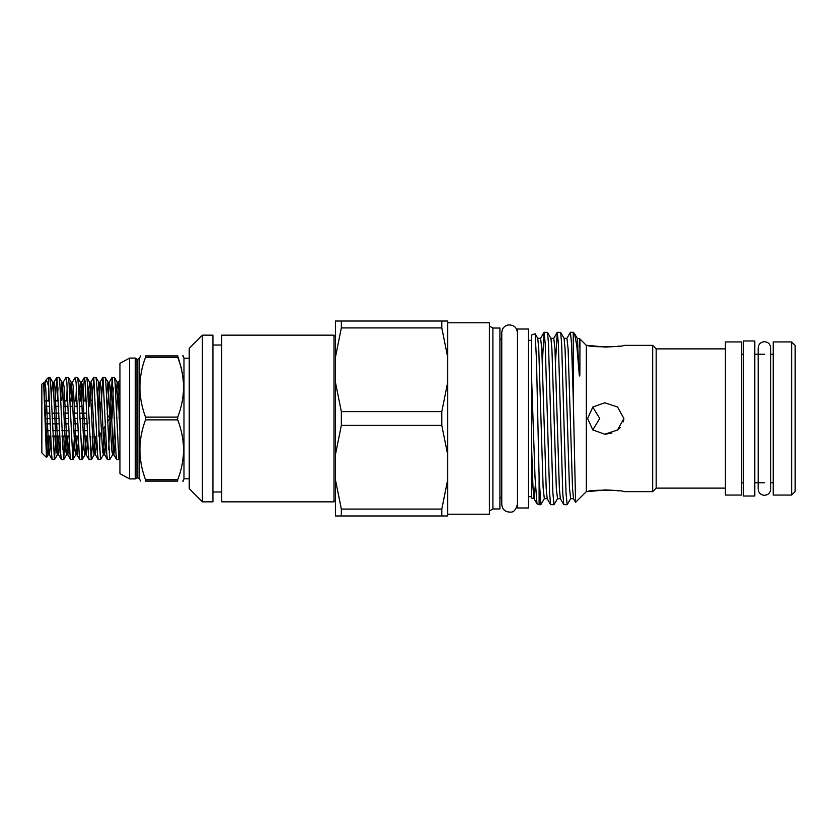 <?xml version="1.0" encoding="UTF-8"?>
<svg xmlns="http://www.w3.org/2000/svg" width="837" height="837" viewBox="0 0 837 837"><rect width="100%" height="100%" fill="white"/><g stroke="black" fill="none" stroke-linecap="round" stroke-linejoin="round"><path stroke-width="1.26" d="M754.796 418.5L754.796 496.017L743.382 496.017L743.382 340.983L754.796 340.983L754.796 418.5M592.784 407.085L599.721 418.5L592.784 429.915M49.362 400.954L44.968 400.954L49.341 400.515M54.175 400.954L58.58 400.954M63.382 400.954L67.787 400.954M69.91 400.954L72.599 400.954M74.116 400.954L77.004 400.954M79.117 400.954L81.806 400.954M83.334 400.954L86.211 400.954M88.335 400.954L89.224 400.954L89.224 406.311L88.544 406.311M82.057 406.311L79.327 406.311M77.213 406.311L74.367 406.311M72.84 406.311L70.12 406.311M67.996 406.311L63.633 406.311M58.789 406.311L54.415 406.311M49.571 406.311L45.208 406.311M45.491 413.143L49.822 413.143M51.946 413.143L59.04 413.143M63.915 413.143L68.247 413.143M73.133 413.143L77.464 413.143M79.578 413.143L86.671 413.143M88.795 413.143L91.275 459.733L92.917 436.485M97.531 400.515L98.881 400.515L98.881 436.485L101.518 432.091M44.152 386.861L44.8 382.185L41.85 384.11L41.85 452.89L46.558 457.504L47.521 436.485M43.639 382.352L46.485 457.525M145.523 357.273C138.053 377.184 138.053 397.136 145.523 417.129L177.726 417.129C185.458 397.209 185.458 377.257 177.726 357.273L145.523 357.273L145.523 355.903L177.726 355.903C185.458 355.903 185.458 355.903 177.726 355.903L181.87 369.944M189.246 358.184L183.983 358.184L183.983 478.816L189.246 478.816M183.983 358.184L183.251 355.903L182.56 355.903M140.721 355.903L139.549 357.974L139.549 479.026L140.721 481.097M145.523 355.903C138.053 355.903 138.053 355.903 145.523 355.903M136.944 477.718L136.944 359.282L137.854 359.282L137.854 477.718L135.291 478.91L135.291 358.09L129.589 358.09L119.932 363.363L119.932 473.637L129.589 478.91L129.589 358.09M202.408 335.156L189.246 348.307L189.246 488.693L202.408 501.844L212.933 501.844L212.933 335.156L202.408 335.156L202.408 501.844M334.015 335.156L221.711 335.156L221.711 501.844L334.015 501.844L334.015 335.156L335.417 336.558M528.429 418.5L528.429 507.986L517.465 507.986L517.465 329.014L528.429 329.014L528.429 418.5M791.645 341.946L795.15 345.461L795.15 491.539L791.645 495.054L791.645 341.946L773.221 341.946L773.221 495.054L791.645 495.054M725.397 418.5L725.397 495.054L741.634 495.054L741.634 341.946L725.397 341.946L725.397 418.5M605.318 347.073L587.626 345.367C587.469 347.365 623.105 347.188 623.889 345.367L652.672 345.367L656.177 348.883L656.177 488.117L725.397 488.117M652.672 345.367L652.672 491.633L656.177 488.117M560.57 418.5L562.767 493.15L563.761 504.617L567.141 504.701L566.042 493.15L561.658 343.85L560.654 332.383L557.285 332.299L558.373 343.85L560.57 418.5M560.654 332.383L564.086 338.315L565.08 348.977L569.463 488.023L570.667 498.685L567.141 504.701M539.101 504.701L536.998 503.853L535.021 477.278L531.505 375.049L531.505 335.062L535.084 333.764L537.762 338.315L538.756 348.977L543.14 488.023L544.343 498.685L540.817 504.701L539.101 476.546L539.101 504.701L540.817 504.701M547.408 418.5L549.606 493.15L550.6 504.617L553.979 504.701L552.891 493.15L548.497 343.85L547.503 332.383L544.123 332.299L545.211 343.85L547.408 418.5M547.503 332.383L550.924 338.315L551.918 348.977L556.302 488.023L557.505 498.685L553.979 504.701M542.345 362.097L544.123 332.299M555.496 362.097L557.285 332.299M492.899 418.5L492.899 508.959L499.919 508.959L499.919 328.041L492.899 328.041L492.899 418.5M447.711 322.779L489.394 322.779L489.394 514.221L447.711 514.221M587.626 345.367L586.339 345.367L586.339 491.633L575.584 502.294L573.261 398.757L573.261 332.299L574.58 333.701L576.86 346.225L579.183 373.783C579.309 377.707 579.989 375.656 579.874 373.093L579.947 342.364C579.769 336.348 579.518 337.866 579.183 346.926M535.167 333.817L536.475 359.701L539.101 476.546M341.339 425.395L341.339 411.605L335.417 382.206L335.417 454.794L341.339 425.395L441.79 425.395L447.711 454.794L447.711 479.674L441.79 509.084L341.339 509.084L335.417 479.674L335.417 515.979L447.711 515.979L447.711 479.674M652.672 491.633L623.889 491.633C623.073 489.812 587.501 489.635 587.626 491.633L605.318 489.927M605.371 489.927L614.546 490.398M615.498 490.492L618.564 490.838M623.889 418.5L617.528 406.96L604.774 402.796L592.837 407.033L587.626 418.5L592.816 429.946L604.774 434.204L617.528 430.04L623.889 418.5L623.439 421.817M620.217 427.592L617.79 429.841M611.941 432.98L605.475 434.194M53.955 436.485L53.369 449.155M46.338 379.621L48.692 377.267L49.822 377.267L50.586 382.791L54.426 459.733L52.208 459.649L51.538 454.209L48.692 386.621L46.338 379.621L45.188 382.697M54.426 459.733L56.069 436.485M63.162 436.485L62.576 449.155M56.916 377.267L59.134 377.351L59.804 382.791L63.633 459.733L61.415 459.649L60.745 454.209L56.916 377.267L55.263 400.515M63.633 459.733L65.286 436.485M66.123 377.267L68.341 377.351L69.011 382.791L72.85 459.733L70.632 459.649L69.963 454.209L66.887 382.791L66.123 377.267L63.225 382.185L64.104 386.966L67.18 450.034L67.828 454.815L69.272 440.837M72.85 459.733L74.493 436.485M75.34 377.267L77.559 377.351L78.228 382.791L82.057 459.733L79.839 459.649L79.17 454.209L76.104 382.791L75.34 377.267L72.442 382.185L73.321 386.966L76.387 450.034L77.046 454.815L78.479 440.837M82.057 459.733L83.71 436.485M90.804 436.485L90.218 449.155M91.275 459.733L89.057 459.649L88.387 454.209L85.311 382.791L84.453 377.351L83.083 396.163M100.095 434.466L99.425 449.155M93.765 377.267L95.983 377.351L96.653 382.791L100.482 459.733L98.264 459.649L97.594 454.209L93.765 377.267L92.112 400.515M100.482 459.733L103.38 454.815L105.295 425.813M112.189 377.267L114.407 377.351L115.077 382.791L118.906 459.733L116.688 459.649L116.019 454.209L112.189 377.267L108.643 449.155M102.972 377.267L105.19 377.351L105.86 382.791L109.699 459.733L107.481 459.649L106.812 454.209L102.972 377.267L101.172 404.334M109.699 459.733L112.597 454.815L113.257 450.034L114.627 422.737M118.906 459.733L119.932 449.846M48.692 377.267L48.692 386.621M57.387 400.515L57.973 387.845M64.658 396.163L64.48 400.515M66.594 400.515L67.18 387.845M75.811 400.515L76.397 387.845M85.018 400.515L85.604 387.845M84.547 377.267L86.766 377.351L87.435 382.791L88.973 418.5M112.001 418.5L113.246 387.845M119.932 396.204L119.095 418.5M619.234 346.068L617.716 346.267M615.258 346.539L605.371 347.073M48.368 400.515L48.692 389.111M335.417 479.674L335.417 454.794M335.417 382.206L335.417 357.326L341.339 327.916L441.79 327.916L447.711 357.326L447.711 382.206L441.79 411.605L341.339 411.605M447.711 357.326L447.711 321.021L335.417 321.021L335.417 357.326M441.79 321.021L441.79 327.916M441.79 411.605L441.79 425.395M447.711 382.206L447.711 454.794M441.79 509.084L441.79 515.979M341.339 327.916L341.339 321.021M341.339 515.979L341.339 509.084M531.505 375.049L531.505 497.272M535.366 484.822L534.016 498.685L531.505 498.067M579.717 338.755L577.248 338.315L579.183 373.783M570.667 498.685L573.502 498.685L572.508 488.023L568.114 348.977L566.921 338.315L570.436 332.299L571.535 343.85L573.261 398.757M182.56 481.097L183.251 481.097L183.983 478.816M177.726 479.727L177.726 481.097C185.458 481.097 185.458 481.097 177.726 481.097L145.523 481.097C138.053 481.097 138.053 481.097 145.523 481.097L145.523 479.727L177.726 479.727C185.448 459.837 185.448 439.885 177.726 419.871L145.523 419.871C138.063 439.76 138.063 459.712 145.523 479.727M145.523 419.871L145.523 417.129M177.726 417.129L177.726 419.871M89.151 423.857L89.224 418.5M87.027 423.857L82.748 423.857M77.82 423.857L73.541 423.857M68.603 423.857L64.323 423.857M59.396 423.857L52.302 423.857M50.178 423.857L45.156 423.857M45.324 430.689L50.429 430.689M52.553 430.689L59.647 430.689M61.76 430.689L68.854 430.689M73.823 430.689L78.071 430.689M83.03 430.689L87.278 430.689M87.487 436.046L83.281 436.046M78.28 436.046L74.064 436.046M69.063 436.046L61.969 436.046M59.856 436.046L52.762 436.046M50.638 436.046L45.47 436.046M86.849 418.5L79.756 418.5M77.642 418.5L73.332 418.5M68.425 418.5L64.125 418.5M59.218 418.5L52.124 418.5M50 418.5L45.031 418.5M499.919 338.577L501.677 340.324L501.761 496.676M46.087 379.956L44.8 382.185L45.679 386.966L48.755 450.034L49.404 454.815L50.848 440.837M53.369 386.861L54.018 382.185L54.897 386.966L57.962 450.034L58.621 454.815L60.055 440.837M61.792 400.515L62.576 386.861M70.999 400.515L71.794 386.861M80.216 400.515L81.649 382.185L82.528 386.966L85.604 450.034L86.253 454.815L87.697 440.837M89.423 400.515L90.867 382.185L91.746 386.966L94.811 450.034L95.47 454.815L96.904 440.837M98.64 400.515L100.074 382.185L100.953 386.966L104.029 450.034L104.677 454.815L106.121 440.837M107.251 414.263L109.291 382.185L110.17 386.966L113.236 450.034L113.895 454.815L115.328 440.837M116.469 414.263L118.498 382.185L119.932 396.121M43.869 383.869L47.228 450.034L48.107 454.815L49.55 436.485M51.277 396.163L52.721 382.185L53.369 386.966L56.445 450.034L57.324 454.815L58.757 436.485M60.494 396.163L61.928 382.185L62.587 386.966L65.652 450.034L66.531 454.815L67.975 436.485M69.701 396.163L71.145 382.185L71.794 386.966L74.87 450.034L75.748 454.815L77.182 436.485M78.919 396.163L80.352 382.185L81.011 386.966L84.077 450.034L84.956 454.815L86.399 436.485M88.126 396.163L89.569 382.185L90.218 386.966L93.294 450.034L94.173 454.815L95.606 436.485M97.343 396.163L98.776 382.185L102.501 450.034L103.38 454.815L104.677 454.815L107.481 459.649M106.55 396.163L107.994 382.185L111.719 450.034L112.597 454.815L113.895 454.815L116.688 459.649M115.768 396.163L117.201 382.185L117.86 386.966L119.932 431.84M557.505 498.685L560.34 498.685L559.346 488.023L554.962 348.977L553.759 338.315L557.18 332.383M544.343 498.685L547.178 498.685L546.184 488.023L541.801 348.977L540.597 338.315L544.019 332.383M536.998 503.853L534.016 498.685L533.023 488.023L531.505 444.478M758.165 489.038L758.165 347.962C758.542 344.153 760.634 342.061 764.443 341.684C768.251 342.061 770.343 344.153 770.72 347.962L770.72 489.038C770.343 492.847 768.251 494.939 764.443 495.316C760.634 494.939 758.542 492.847 758.165 489.038L758.165 482.771M758.165 354.229L758.165 347.962M54.154 400.515L58.559 400.515M63.361 400.515L67.766 400.515M69.889 400.515L72.578 400.515M74.095 400.515L76.983 400.515M79.107 400.515L81.785 400.515M83.313 400.515L86.19 400.515M88.314 400.515L91.003 400.515M107.513 422.11L109.689 418.5L107.262 414.472M101.968 405.663L98.881 400.515M137.854 477.718L139.549 479.026M212.933 491.978L221.711 491.978M335.417 500.442L334.015 501.844M741.634 482.771L743.382 482.771M754.796 482.771L764.443 482.771M770.72 482.771L773.221 482.771M492.899 508.959L489.394 510.978M586.339 491.633L587.626 491.633M528.429 496.676L531.505 496.676M517.465 340.324L517.465 496.676M517.381 332.603C516.858 327.277 513.719 324.725 507.944 324.965C504.094 326.064 502.033 328.606 501.761 332.603L501.761 504.397C502.367 509.649 505.36 512.223 510.737 512.118C513.719 512.296 515.937 509.723 517.381 504.397M46.558 457.504L48.107 454.815L49.404 454.815L52.208 459.649M49.917 377.351L52.721 382.185L54.018 382.185L56.811 377.351M54.52 459.649L57.324 454.815L58.621 454.815L61.415 459.649M63.738 459.649L66.531 454.815L67.828 454.815L70.632 459.649M72.945 459.649L75.748 454.815L77.046 454.815L79.839 459.649M77.559 377.351L80.352 382.185L81.649 382.185L84.453 377.351M82.162 459.649L84.956 454.815L86.253 454.815L89.057 459.649M86.766 377.351L89.569 382.185L90.867 382.185L93.66 377.351M91.369 459.649L94.173 454.815L95.47 454.815L98.264 459.649M95.983 377.351L98.776 382.185L100.074 382.185L102.878 377.351M105.19 377.351L107.994 382.185L109.291 382.185L112.085 377.351M114.407 377.351L117.201 382.185L118.498 382.185L119.932 379.705M59.134 377.351L61.928 382.185L63.225 382.185M68.341 377.351L71.145 382.185L72.442 382.185M119.932 458.048L119.011 459.649M528.429 340.324L531.505 340.324M586.339 345.367L579.717 338.744M492.899 328.041L489.394 326.022M501.677 496.676L499.919 498.423M570.436 332.299L573.261 332.299M656.177 348.883L725.397 348.883M741.634 354.229L743.382 354.229M754.796 354.229L764.443 354.229M770.72 354.229L773.221 354.229M574.58 333.701L577.248 338.315M564.086 338.315L566.921 338.315M550.924 338.315L553.759 338.315M537.762 338.315L540.597 338.315M573.502 498.685L575.584 502.294M560.34 498.685L563.761 504.617M547.178 498.685L550.6 504.617M212.933 345.022L221.711 345.022M135.291 478.91L129.589 478.91M136.944 359.282L135.291 358.09M137.854 359.282L139.549 357.974M105.514 425.447L102.941 429.726M45.48 436.485L50.659 436.485M52.783 436.485L59.866 436.485M61.99 436.485L69.084 436.485M74.085 436.485L78.291 436.485M83.302 436.485L87.508 436.485M92.52 436.485L96.715 436.485"/></g></svg>
